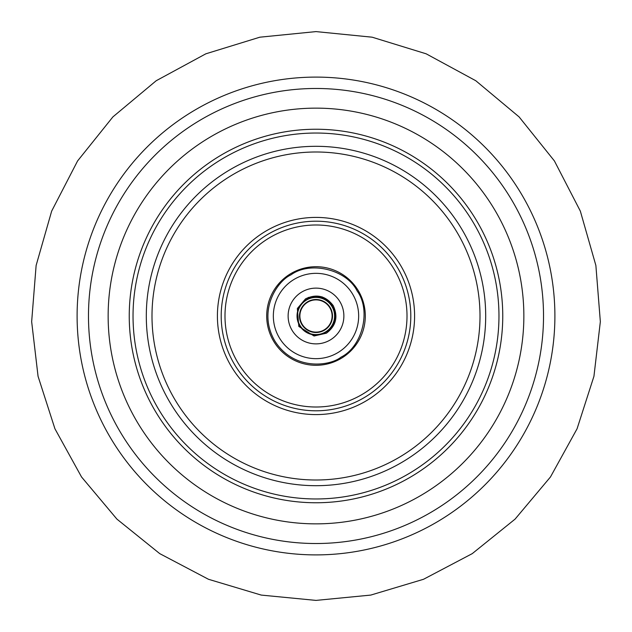 <?xml version="1.0" encoding="UTF-8"?>
<svg xmlns="http://www.w3.org/2000/svg" width="632" height="632" viewBox="0 0 632 632"><rect width="100%" height="100%" fill="white"/><g stroke="black" fill="none" stroke-linecap="round" stroke-linejoin="round"><path stroke-width="0.95" d="M410.8 316A94.8 94.8 0 0 1 316 410.8A94.8 94.8 0 0 1 221.2 316A94.8 94.8 0 0 1 316 221.2A94.8 94.8 0 0 1 410.8 316A94.8 94.8 0 0 0 316 221.2A94.8 94.8 0 0 0 221.2 316M502.756 316A186.756 186.756 0 0 1 316 502.756A186.756 186.756 0 0 1 129.244 316A186.756 186.756 0 0 1 316 129.244A186.756 186.756 0 0 1 502.756 316A186.756 186.756 0 0 1 316 502.756A186.756 186.756 0 0 1 129.244 316M480.004 316A164.004 164.004 0 0 1 316 480.004A164.004 164.004 0 0 1 151.996 316A164.004 164.004 0 0 1 316 151.996A164.004 164.004 0 0 1 480.004 316A164.004 164.004 0 0 1 316 480.004A164.004 164.004 0 0 1 151.996 316A164.004 164.004 0 0 1 316 151.996A164.004 164.004 0 0 1 480.004 316A164.004 164.004 0 0 0 316 151.996A164.004 164.004 0 0 0 151.996 316M266.704 316A49.296 49.296 0 0 1 316 266.704A49.296 49.296 0 0 1 365.296 316A49.296 49.296 0 0 1 316 365.296A49.296 49.296 0 0 1 266.704 316M341.58 358.139A49.296 49.296 0 0 0 358.139 290.42A49.296 49.296 0 0 1 341.58 358.139A49.296 49.296 0 0 1 273.861 341.58A49.296 49.296 0 0 1 290.42 273.861M279.534 338.136A42.66 42.66 0 0 1 293.864 279.534A42.66 42.66 0 0 1 352.466 293.864A42.66 42.66 0 0 1 338.136 352.466A42.66 42.66 0 0 1 279.534 338.136M292.174 330.465A27.871 27.871 0 0 0 330.465 339.826A27.871 27.871 0 0 0 339.826 301.535A27.871 27.871 0 0 0 301.535 292.174A27.871 27.871 0 0 0 292.174 330.465A27.871 27.871 0 0 1 301.535 292.174A27.871 27.871 0 0 1 339.826 301.535M331.926 305.706A18.96 18.96 0 0 1 326.294 331.926A18.96 18.96 0 0 1 300.074 326.294A18.96 18.96 0 0 1 305.706 300.074A18.96 18.96 0 0 1 331.926 305.706A18.96 18.96 0 0 0 305.706 300.074A18.96 18.96 0 0 0 300.074 326.294M302.467 324.745A16.116 16.116 0 0 0 324.745 329.533A16.116 16.116 0 0 0 329.533 307.255A16.116 16.116 0 0 0 307.255 302.467A16.116 16.116 0 0 0 302.467 324.745A16.116 16.116 0 0 1 307.255 302.467A16.116 16.116 0 0 1 329.533 307.255M316 554.896A238.896 238.896 0 0 1 77.104 316A238.896 238.896 0 0 1 316 77.104A238.896 238.896 0 0 1 554.896 316A238.896 238.896 0 0 1 316 554.896M523.857 316A207.857 207.857 0 0 1 316 523.857A207.857 207.857 0 0 1 108.143 316A207.857 207.857 0 0 1 316 108.143A207.857 207.857 0 0 1 523.857 316M543.52 316A227.52 227.52 0 0 1 316 543.52A227.52 227.52 0 0 1 88.48 316A227.52 227.52 0 0 1 316 88.48A227.52 227.52 0 0 1 543.52 316M224.992 316A91.008 91.008 0 0 0 316 407.008A91.008 91.008 0 0 0 407.008 316A91.008 91.008 0 0 0 316 224.992A91.008 91.008 0 0 0 224.992 316M217.408 316A98.592 98.592 0 0 1 316 217.408A98.592 98.592 0 0 1 414.592 316A98.592 98.592 0 0 1 316 414.592A98.592 98.592 0 0 1 217.408 316M498.964 316A182.964 182.964 0 0 1 316 498.964A182.964 182.964 0 0 1 133.036 316A182.964 182.964 0 0 1 316 133.036A182.964 182.964 0 0 1 498.964 316M485.692 316A169.692 169.692 0 0 1 316 485.692A169.692 169.692 0 0 1 146.308 316A169.692 169.692 0 0 1 316 146.308A169.692 169.692 0 0 1 485.692 316M333.269 305.714L322.146 296.866L308.329 297.427M340.996 357.167C329.951 366.133 293.896 371.118 274.833 340.996C256.9 310.186 277.962 280.49 291.004 274.833C310.257 260.629 346.644 269.524 357.167 291.004C371.371 310.257 362.476 346.644 340.996 357.167M305.572 298.817L297.348 308.511L298.817 326.428L314.033 336.003L326.428 333.183C336.129 325.796 338.373 316.593 333.183 305.572C325.796 295.871 316.593 293.627 305.572 298.817M300.398 326.088A18.581 18.581 0 0 0 326.088 331.603A18.581 18.581 0 0 0 331.603 305.912A18.581 18.581 0 0 0 305.912 300.398A18.581 18.581 0 0 0 300.398 326.088M329.857 307.041A16.495 16.495 0 0 1 324.959 329.857A16.495 16.495 0 0 1 302.143 324.959A16.495 16.495 0 0 1 307.041 302.143A16.495 16.495 0 0 1 329.857 307.041M316 600.4L261.237 595.083L208.465 579.275L159.746 553.632L116.92 519.117L81.544 476.978L54.929 428.773L38.062 376.317L31.655 321.688L36.127 265.448L51.666 211.104L77.594 160.931L112.899 116.904L156.199 80.738L205.835 53.815L259.847 37.193L316 31.6L372.153 37.193L426.166 53.815L475.801 80.738L519.101 116.904L554.406 160.931L580.334 211.104L595.873 265.448L600.345 321.688L593.938 376.317L577.071 428.773L550.456 476.978L515.08 519.117L472.254 553.632L423.535 579.275L370.763 595.083L316 600.4"/></g></svg>
